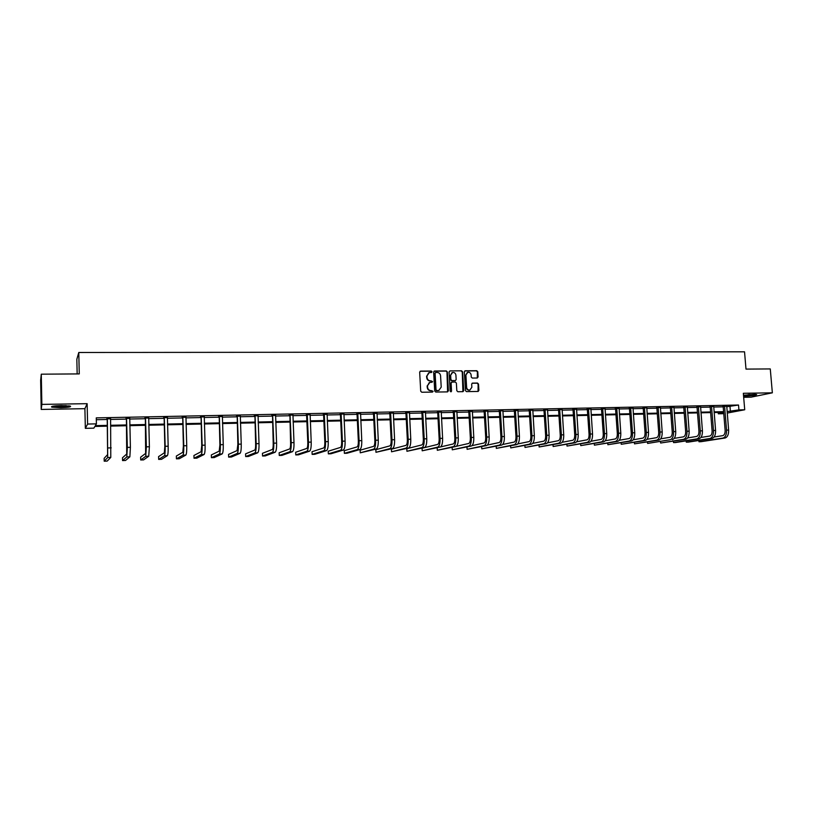 <?xml version="1.0" encoding="UTF-8"?>
<svg xmlns="http://www.w3.org/2000/svg" width="813" height="813" viewBox="0 0 813 813"><rect width="100%" height="100%" fill="white"/><g stroke="black" fill="none" stroke-linecap="round" stroke-linejoin="round"><path stroke-width="1.22" d="M432.008 371.765L431.266 371.033L420.626 371.114L419.671 372.171L420.707 391.195L421.774 392.242L432.435 392.09L433.095 391.338L430.981 390.636C429.02 390.453 427.892 389.346 427.587 387.293L427.496 385.718L429.884 382.374L432.028 382.273L432.557 381.541L430.433 380.83C428.481 380.647 427.353 379.529 427.049 377.486L426.957 375.911L429.305 372.598L431.5 372.486L432.008 371.765M431.408 372.506L430.91 371.185L420.087 371.287M432.465 392.09L431.988 390.748L430.981 390.636M431.937 382.283L431.449 380.962L430.433 380.83M743.58 396.155L744.678 396.155C752.066 395.799 756.06 395.25 756.659 394.498L743.499 395.199M61.371 405.565C53.688 405.829 50.508 406.358 51.808 407.15L60.802 407.689C68.414 407.425 71.585 406.896 70.314 406.104L61.371 405.565M477.19 378.015L478.095 376.968L477.79 371.744L476.753 370.708L465.27 370.789L464.355 371.836L465.453 390.586L466.489 391.622L478.166 391.439L478.898 390.403L478.522 384.071L477.485 383.045L472.404 383.126L471.672 384.153L471.855 387.303L469.873 390.067C468.064 390.189 466.977 389.285 466.632 387.364L465.91 375.027L467.831 372.283C469.67 372.141 470.768 373.035 471.123 374.986L471.245 377.029L472.282 378.065L477.19 378.015M726.7 406.764L738.519 405.026L738.926 409.894L744.728 409.762L727.218 413.065M41.28 374.183L41.859 404.396L41.209 409.437L40.65 380.281L41.28 374.183L79.268 373.909L78.78 352.486L744.535 351.816L745.999 369.102L770.277 368.929L772.35 392.821L743.336 393.289L744.728 409.762M41.209 409.437L84.898 408.675L87.133 403.675L41.859 404.396M87.133 403.675L87.611 424.051L96.412 423.858L95.355 425.636L107.316 425.372M738.519 405.026L96.269 417.872L96.412 423.858M447.353 371.968L446.296 370.931L434.589 371.013L433.644 372.069L434.701 391.002L435.758 392.049L447.485 391.886L448.42 390.819L447.353 371.968L445.931 371.084L434.061 371.185M450.006 370.901L461.601 370.819L462.638 371.856L463.735 390.616L462.993 391.653L457.851 391.734L456.815 390.707L456.367 383.075L455.331 382.039L452.028 382.069L451.103 383.126L451.55 391.094L451.032 391.815L450.168 391.114L449.081 371.958L450.006 370.901L461.601 370.819M743.682 397.303L751.039 397.171L772.35 392.821M78.78 352.486L76.839 359.275L77.164 373.919M96.32 419.711L107.174 419.488M110.477 419.427L126.31 419.102M129.623 419.03L145.242 418.705M148.566 418.644L163.972 418.329M167.305 418.258L182.488 417.943M185.831 417.872L200.801 417.567M204.154 417.496L218.91 417.191M222.274 417.13L236.837 416.825M240.211 416.754L254.56 416.459M257.945 416.398L272.101 416.104M275.495 416.032L289.458 415.748M292.853 415.677L306.623 415.392M310.027 415.321L323.615 415.047M327.019 414.976L340.423 414.701M343.838 414.63L357.059 414.356M360.484 414.284L373.523 414.02M376.958 413.949L389.823 413.685M393.258 413.614L405.951 413.36M409.386 413.289L421.906 413.024M425.351 412.953L437.709 412.699M441.164 412.628L453.349 412.384M456.804 412.313L468.837 412.059M472.302 411.988L484.172 411.744M487.637 411.673L499.345 411.439M502.82 411.368L514.375 411.124M517.851 411.053L529.253 410.819M532.728 410.748L543.988 410.524M547.474 410.453L558.582 410.219M562.068 410.148L573.033 409.925M576.519 409.854L587.342 409.63M590.827 409.559L601.518 409.335M605.004 409.264L615.553 409.051M619.039 408.98L629.455 408.766M632.951 408.695L643.225 408.482M646.721 408.411L656.874 408.197M660.369 408.126L670.39 407.923M673.886 407.852L683.774 407.648M687.27 407.577L697.036 407.374M700.542 407.303L710.186 407.11M713.682 407.039L723.204 406.835M110.487 418.786L107.001 418.858M129.643 418.4L126.147 418.471M148.576 418.014L145.07 418.085M167.305 417.628L163.799 417.699M185.831 417.252L182.315 417.323M204.154 416.886L200.628 416.957M222.284 416.51L218.748 416.581M240.211 416.144L236.664 416.215M257.945 415.789L254.398 415.86M275.495 415.433L271.938 415.504M292.853 415.077L289.286 415.148M310.027 414.732L306.46 414.803M327.019 414.376L323.452 414.457M343.838 414.041L340.261 414.112M360.474 413.695L356.897 413.776M376.947 413.36L373.36 413.441M393.248 413.034L389.661 413.106M409.376 412.709L405.789 412.78M425.351 412.384L421.754 412.455M441.154 412.059L437.557 412.13M456.794 411.744L453.197 411.815M472.292 411.429L468.684 411.5M487.617 411.114L484.009 411.185M502.8 410.799L499.192 410.88M517.83 410.494L514.223 410.575M532.718 410.199L529.1 410.27M547.454 409.894L543.836 409.965M562.047 409.6L558.429 409.671M576.498 409.305L572.88 409.376M590.807 409.01L587.189 409.081M604.984 408.726L601.366 408.797M619.028 408.441L615.4 408.512M632.931 408.156L629.303 408.228M646.701 407.872L643.083 407.953M660.349 407.598L656.721 407.669M673.865 407.323L670.237 407.394M687.249 407.049L683.631 407.12M700.511 406.785L696.893 406.856M713.662 406.51L710.034 406.581M726.69 406.246L723.052 406.317M723.763 413.675L718.296 413.807L723.692 412.78M718.184 412.435L718.296 413.807M107.336 426.164L94.867 426.449L93.851 428.146L85.345 428.339L87.611 424.051M84.898 408.675L85.345 428.339M727.096 411.581L738.926 409.894M110.619 425.29L126.472 424.945M129.785 424.874L145.415 424.518M148.738 424.447L164.145 424.101M167.478 424.03L182.671 423.695M186.014 423.614L200.994 423.288M204.348 423.207L219.114 422.882M222.477 422.811L237.05 422.486M240.414 422.404L254.784 422.089M258.168 422.008L272.325 421.693M275.719 421.622L289.692 421.307M293.087 421.236L306.867 420.931M310.271 420.849L323.859 420.555M327.273 420.473L340.677 420.179M344.102 420.097L357.324 419.803M360.748 419.732L373.797 419.437M377.222 419.366L390.098 419.081M393.533 419L406.226 418.715M409.671 418.644L422.201 418.36M425.646 418.289L438.004 418.014M441.459 417.933L453.654 417.658M457.109 417.587L469.152 417.323M472.607 417.242L484.487 416.978M487.952 416.896L499.67 416.642M503.135 416.561L514.7 416.307M518.176 416.226L529.588 415.971M533.064 415.9L544.324 415.646M547.81 415.565L558.927 415.321M562.403 415.24L573.378 414.996M576.864 414.925L587.697 414.681M591.183 414.6L601.874 414.366M605.36 414.284L615.919 414.051M619.404 413.98L629.821 413.746M633.317 413.665L643.601 413.441M647.097 413.36L657.25 413.136M660.745 413.055L670.766 412.831M674.262 412.75L684.16 412.537M687.656 412.455L697.432 412.242M700.928 412.161L710.572 411.947M714.078 411.866L723.6 411.652M723.651 412.313L714.129 412.526M710.623 412.598L700.979 412.821M697.483 412.902L687.707 413.116M684.211 413.197L674.312 413.421M670.816 413.502L660.796 413.726M657.3 413.797L647.148 414.03M643.652 414.112L633.368 414.335M629.872 414.417L619.455 414.65M615.959 414.732L605.411 414.965M601.925 415.047L591.234 415.291M587.738 415.362L576.915 415.606M573.429 415.687L562.454 415.931M558.968 416.012L547.85 416.266M544.375 416.337L533.104 416.591M529.629 416.673L518.216 416.927M514.751 417.008L503.176 417.262M499.71 417.343L487.993 417.608M484.528 417.689L472.648 417.953M469.192 418.034L457.15 418.299M453.695 418.38L441.5 418.654M438.044 418.736L425.687 419.01M422.242 419.081L409.711 419.366M406.266 419.447L393.573 419.732M390.128 419.813L377.262 420.097M373.828 420.179L360.779 420.463M357.354 420.545L344.133 420.839M340.718 420.921L327.304 421.215M323.899 421.297L310.302 421.601M306.897 421.683L293.117 421.988M289.723 422.069L275.749 422.384M272.355 422.455L258.199 422.77M254.815 422.851L240.445 423.177M237.071 423.248L222.508 423.573M219.144 423.654L204.378 423.98M201.014 424.061L186.045 424.396M182.691 424.467L167.508 424.813M164.165 424.884L148.759 425.229M145.436 425.311L129.806 425.656M126.493 425.738L110.639 426.093M730.013 406.703L730.42 411.5M687.361 407.049L689.139 431.195C689.241 435.727 688.093 438.42 685.684 439.254L660.634 443.014L683.55 439.325C685.948 438.481 687.097 435.798 686.995 431.256L685.095 407.15L683.763 407.425L685.654 431.49C685.715 434.508 684.953 436.296 683.357 436.866L674.221 438.37M428.654 372.832L426.957 375.911M430.077 380.972C428.126 380.789 426.998 379.681 426.693 377.639L426.601 376.063M429.254 382.598L427.496 385.718M430.616 390.768C428.664 390.596 427.536 389.478 427.232 387.435L427.14 385.86M447.597 391.876L446.977 372.12M435.768 372.476L435.107 373.208L436.032 389.823L436.774 390.555L438.817 390.464L441.215 387.13L440.575 375.789C440.27 373.756 439.152 372.649 437.211 372.466L435.768 372.476M435.422 372.567L435.107 373.208M439.03 390.413L436.408 390.687L435.666 389.966L434.742 373.36M462.902 391.663L462.262 372.008L461.215 370.972M451.591 382.191L450.717 383.269L451.55 391.094M450.91 391.836L451.174 391.226M455.91 375.159C455.554 373.197 454.437 372.303 452.587 372.456L450.646 375.21L450.9 379.569L451.937 380.606L455.432 380.555L456.164 379.519L455.91 375.159M452.038 372.649L450.646 375.21M455.3 380.606L451.561 380.758L450.514 379.722L450.27 375.362M467.312 372.476L465.91 375.027M469.975 390.047L469.487 390.199C467.678 390.321 466.591 389.427 466.245 387.506L465.524 375.179M478.054 391.46L478.125 384.214L477.089 383.187L472.099 383.248M477.282 378.015L477.394 371.887L476.357 370.86L464.762 370.952M107.204 418.553L107.631 454.579L104.145 458.349L104.216 461.184L107.702 457.536L107.367 418.919M104.216 461.184L107.174 461.083L110.781 457.434L110.609 418.482M107.164 419.223L106.859 418.553M68.973 405.85C64.318 406.683 59.197 406.815 53.617 406.266L53.13 406.165M55.884 405.839L66.229 405.636M52.337 406.317L52.51 406.358C58.434 406.967 64.186 406.846 69.766 405.972M754.81 394.315L743.509 395.25M743.519 395.392L755.46 394.335M748.082 394.63L749.962 394.478M126.391 418.156L126.737 453.989L122.489 457.76L122.56 460.585L126.818 456.926L127.336 447.394L126.554 418.522M122.56 460.585L125.487 460.483L129.867 456.835L130.395 447.313L129.755 418.095M126.31 418.837L126.005 418.167M145.364 417.78L145.639 453.41L140.639 457.18L140.71 459.985L145.72 456.327L146.36 446.845L145.527 418.136M140.71 459.985L143.606 459.894L148.728 456.235L149.389 446.764L148.698 417.709M145.242 418.451L144.938 417.78M164.135 417.394L164.826 446.54L164.328 452.831L158.586 456.611L158.667 459.406L164.419 455.737C165.019 454.823 165.263 451.672 165.171 446.307L164.297 417.76M158.667 459.406L161.533 459.315L167.397 455.646C168.006 454.731 168.261 451.581 168.159 446.215L167.427 417.333M163.962 418.065L163.667 417.404M182.691 417.018L183.382 446.012L182.813 452.262L176.35 456.042L176.441 458.827L182.905 455.158C183.575 454.233 183.87 451.113 183.768 445.768L182.854 417.384M176.441 458.827L179.267 458.735L185.852 455.067C186.533 454.142 186.827 451.022 186.736 445.687L185.953 416.957M182.478 417.689L182.183 417.028M201.055 416.652L201.746 445.473L201.096 451.703L193.931 455.483L194.022 458.247L201.197 454.579C201.939 453.664 202.264 450.554 202.163 445.239L201.207 417.008M194.022 458.247L196.827 458.156L204.104 454.487C204.866 453.573 205.201 450.463 205.1 445.158L204.266 416.581M200.791 417.313L200.496 416.663M219.205 416.276L219.896 444.955L219.185 451.144L211.329 454.934L211.421 457.678L219.286 454C220.099 453.095 220.465 449.996 220.364 444.711L219.368 416.632M211.421 457.678L214.195 457.587L222.162 453.918C222.996 453.004 223.362 449.904 223.26 444.63L222.396 416.215M218.91 416.937L218.616 416.297M237.172 415.921L237.863 444.437L237.071 450.595L228.544 454.386L228.646 457.119L237.172 453.441C238.067 452.526 238.463 449.447 238.361 444.193L237.325 416.266M228.646 457.119L231.39 457.028L240.028 453.349C240.933 452.445 241.329 449.365 241.237 444.111L240.323 415.85M236.827 416.571L236.542 415.931M254.936 415.555L255.628 443.918C255.699 447.394 255.414 449.437 254.774 450.046L245.587 453.847L245.689 456.56L254.876 452.882C255.841 451.977 256.268 448.908 256.176 443.685L255.089 415.91M245.689 456.56L248.402 456.469L257.701 452.79C258.676 451.886 259.113 448.817 259.012 443.603L258.056 415.494M254.55 416.215L254.266 415.565M272.518 415.199L273.209 443.41C273.27 446.865 272.965 448.898 272.274 449.508L262.447 453.308L262.558 456.012L272.396 452.323C273.422 451.418 273.89 448.37 273.788 443.176L272.67 415.555M262.558 456.012L265.241 455.92L275.18 452.241C276.227 451.337 276.694 448.288 276.593 443.095L275.597 415.138M272.091 415.85L271.806 415.209M289.906 414.843L290.597 442.912C290.668 446.347 290.332 448.37 289.601 448.979L279.144 452.77L279.255 455.463L289.723 451.774C290.82 450.88 291.318 447.841 291.217 442.668L290.058 415.199M279.255 455.463L281.918 455.382L292.477 451.693C293.584 450.788 294.093 447.76 293.991 442.587L292.954 414.782M289.448 415.494L289.164 414.864M307.111 414.498L306.613 415.148L307.802 442.414C307.873 445.829 307.517 447.841 306.745 448.451L295.668 452.252L295.78 454.924L306.867 451.235C308.025 450.331 308.554 447.313 308.462 442.17L307.263 414.843M295.78 454.924L298.412 454.843L309.601 451.144C310.769 450.25 311.308 447.231 311.206 442.099L310.129 414.437M306.613 415.148L306.328 414.518M324.133 414.152L323.604 414.803L324.824 441.916C324.895 445.321 324.519 447.323 323.706 447.933L312.019 451.723L312.141 454.396L323.828 450.697C325.058 449.802 325.617 446.794 325.515 441.683L324.285 414.498M312.141 454.396L314.743 454.304L326.531 450.615C327.771 449.721 328.34 446.713 328.239 441.601L327.121 414.091M323.604 414.803L323.32 414.173M340.982 413.817L340.413 414.457L341.673 441.429C341.745 444.813 341.348 446.804 340.495 447.414L328.218 451.215L328.34 453.867L340.617 450.168C341.907 449.274 342.497 446.286 342.395 441.195L341.135 414.152M328.34 453.867L330.921 453.776L343.289 450.087C344.59 449.193 345.19 446.205 345.088 441.113L343.94 413.756M340.413 414.457L340.139 413.827M357.649 413.471L357.049 414.112L358.34 440.951C358.411 444.315 357.994 446.296 357.1 446.896L344.245 450.707L344.377 453.339L357.232 449.64C358.584 448.746 359.204 445.778 359.102 440.717L357.801 413.817M344.377 453.339L346.927 453.258L359.874 449.559C361.236 448.664 361.866 445.697 361.765 440.636L360.576 413.411M357.049 414.112L356.775 413.492M374.153 413.136L373.513 413.776L374.844 440.473C374.915 443.817 374.478 445.798 373.543 446.398L360.118 450.199L360.25 452.821L373.675 449.122C375.088 448.237 375.738 445.27 375.636 440.24L374.295 413.482M360.25 452.821L376.297 449.04C377.71 448.146 378.37 445.189 378.269 440.158L377.039 413.085M373.513 413.776L373.238 413.156M390.474 412.811L389.803 413.441L391.165 440.006C391.236 443.329 390.789 445.3 389.803 445.89L375.84 449.701L375.962 452.302L389.945 448.603C391.419 447.719 392.1 444.772 391.998 439.762L390.626 413.146M375.962 452.302L392.537 448.522C394.01 447.638 394.701 444.691 394.6 439.691L393.34 412.75M389.803 413.441L389.539 412.831M406.632 412.486L405.931 413.116L407.333 439.538C407.394 442.851 406.927 444.802 405.911 445.402L391.399 449.203L391.531 451.794L406.053 448.095C407.577 447.211 408.289 444.284 408.187 439.294L406.785 412.821M391.531 451.794L408.624 448.014C410.148 447.13 410.87 444.203 410.768 439.223L409.467 412.425M405.931 413.116L405.667 412.506M422.628 412.161L421.896 412.791L423.329 439.071C423.39 442.374 422.902 444.315 421.845 444.904L406.805 448.715L406.937 451.296L421.998 447.597C423.573 446.713 424.315 443.796 424.213 438.837L422.78 412.496M406.937 451.296L424.538 447.516C426.124 446.632 426.866 443.715 426.764 438.766L425.443 412.1M421.896 412.791L421.632 412.181M438.461 411.835L437.699 412.465L439.152 438.614C439.223 441.896 438.715 443.827 437.628 444.426L422.059 448.227L422.201 450.798L437.78 447.099C439.416 446.215 440.179 443.309 440.077 438.38L438.614 412.171M422.201 450.798L440.29 447.018C441.937 446.134 442.709 443.237 442.607 438.309L441.246 411.785M437.699 412.465L437.435 411.856M454.142 411.52L453.339 412.14L454.833 438.166C454.894 441.429 454.376 443.349 453.248 443.939L440.412 446.977M437.17 447.75L437.313 450.3L453.4 446.601C455.087 445.727 455.88 442.831 455.778 437.922L454.284 411.856M437.313 450.3L455.89 446.52C457.587 445.646 458.38 442.76 458.278 437.851L456.886 411.459M453.339 412.14L453.075 411.541M469.65 411.205L468.827 411.825L470.341 437.709C470.412 440.961 469.863 442.882 468.715 443.471L456.357 446.296M452.14 447.384L452.282 449.813L468.867 446.113C470.605 445.239 471.428 442.363 471.316 437.475L469.802 411.53M452.282 449.813L471.327 446.032C473.075 445.158 473.898 442.282 473.796 437.404L472.373 411.154M468.827 411.825L468.562 411.226M485.015 410.89L484.152 411.51L485.707 437.272C485.768 440.504 485.209 442.404 484.02 442.994L471.977 445.676M466.967 446.998L467.109 449.335L484.172 445.626C485.971 444.752 486.814 441.896 486.713 437.038L485.158 411.226M467.109 449.335L486.611 445.554C488.42 444.681 489.263 441.815 489.162 436.967L487.709 410.839M484.152 411.51L483.898 410.921M500.219 410.585L499.334 411.205L500.91 436.825C500.981 440.046 500.401 441.947 499.172 442.526L487.414 445.077M481.652 446.622L481.784 448.847L499.334 445.148C501.174 444.274 502.048 441.429 501.946 436.591L500.361 410.911M481.784 448.847L501.753 445.067C503.603 444.203 504.477 441.357 504.375 436.52L502.891 410.535M499.334 411.205L499.07 410.606M515.279 410.28L514.365 410.89L515.96 436.398C516.031 439.589 515.442 441.479 514.182 442.069L502.678 444.498M496.204 446.235L496.326 448.38L514.344 444.67C516.235 443.807 517.129 440.971 517.027 436.164L515.422 410.606M496.326 448.38L516.733 444.599C518.633 443.735 519.537 440.9 519.426 436.093L517.922 410.23M514.365 410.89L514.101 410.301M530.178 409.976L529.243 410.595L530.869 435.961C530.94 439.142 530.33 441.032 529.039 441.611L517.769 443.928M510.605 445.849L510.737 447.902L529.212 444.203C531.143 443.339 532.068 440.514 531.956 435.727L530.32 410.301M510.737 447.902L531.58 444.132C533.521 443.268 534.446 440.443 534.344 435.656L532.8 409.925M529.243 410.595L528.989 410.006M544.944 409.681L543.978 410.291L545.635 435.534C545.706 438.705 545.076 440.575 543.755 441.154L532.708 443.38M524.883 445.463L525.005 447.445L543.927 443.735C545.909 442.872 546.854 440.067 546.743 435.301L545.086 410.006M525.005 447.445L546.275 443.664C548.267 442.8 549.202 439.996 549.1 435.229L547.535 409.63M543.978 410.291L543.724 409.701M559.557 409.386L558.572 409.986L560.248 435.118C560.32 438.268 559.679 440.128 558.328 440.707L547.505 442.831M539.019 445.077L539.141 446.977L558.501 443.278C560.533 442.414 561.488 439.62 561.387 434.884L559.7 409.701M539.141 446.977L560.818 443.207C562.86 442.343 563.826 439.548 563.724 434.813L562.129 409.335M558.572 409.986L558.318 409.406M574.039 409.091L573.013 409.691L574.73 434.701C574.791 437.831 574.141 439.691 572.759 440.27L562.139 442.302M553.023 444.691L553.145 446.52L572.931 442.821C575.004 441.967 575.99 439.172 575.889 434.457L574.171 409.406M553.145 446.52L575.228 442.75C577.311 441.896 578.307 439.111 578.195 434.396L576.58 409.041M573.013 409.691L572.769 409.112M588.368 408.797L587.332 409.406L589.059 434.284C589.13 437.404 588.46 439.254 587.047 439.823L576.63 441.784M566.895 444.305L567.017 446.073L587.23 442.363C589.344 441.51 590.35 438.735 590.248 434.051L588.51 409.112M567.017 446.073L589.506 442.292C591.63 441.439 592.636 438.674 592.535 433.979L590.888 408.746M587.332 409.406L587.077 408.827M602.565 408.512L601.498 409.112L603.256 433.868C603.327 436.977 602.646 438.817 601.203 439.396L590.98 441.266M580.645 443.908L580.756 445.615L601.386 441.916C603.541 441.073 604.577 438.309 604.466 433.634L602.707 408.827M580.756 445.615L603.642 441.845C605.807 441.002 606.844 438.237 606.732 433.573L605.065 408.461M601.498 409.112L601.254 408.543M616.63 408.228L615.532 408.827L617.321 433.461C617.392 436.561 616.691 438.39 615.217 438.959L605.197 440.768M594.262 443.522L594.384 445.178L615.4 441.479C617.606 440.626 618.663 437.882 618.551 433.227L616.772 408.543M594.384 445.178L617.636 441.408C619.852 440.555 620.898 437.811 620.797 433.166L619.1 408.177M615.532 408.827L615.289 408.258M630.563 407.943L629.445 408.543L631.244 433.065C631.315 436.134 630.603 437.963 629.11 438.532L619.272 440.27M607.758 443.136L607.87 444.731L629.292 441.042C631.538 440.189 632.605 437.455 632.504 432.831L630.695 408.258M607.87 444.731L631.508 440.971C633.754 440.118 634.831 437.384 634.729 432.77L633.002 407.892M629.445 408.543L629.191 407.974M644.353 407.669L643.215 408.258L645.044 432.668C645.105 435.727 644.384 437.536 642.859 438.105L633.205 439.782M621.132 442.75L621.244 444.294L643.053 440.605C645.339 439.762 646.426 437.038 646.325 432.435L644.485 407.974M621.244 444.294L645.237 440.534C647.534 439.691 648.632 436.967 648.52 432.364L646.772 407.618M643.215 408.258L642.971 407.689M658.022 407.384L656.853 407.984L658.703 432.272C658.774 435.321 658.032 437.12 656.487 437.689L647.006 439.305M634.384 442.363L634.496 443.868L656.68 440.168C658.997 439.325 660.115 436.622 660.004 432.038L658.154 407.699M634.496 443.868L658.845 440.107C661.182 439.264 662.29 436.551 662.189 431.977L660.42 407.343M656.853 407.984L656.609 407.415M671.558 407.11L670.369 407.699L672.239 431.876C672.31 434.914 671.558 436.713 669.983 437.272L660.684 438.837M670.176 439.742L647.626 443.441L647.494 441.987L647.626 443.441L670.176 439.742C672.544 438.908 673.672 436.205 673.571 431.642L671.69 407.425M672.331 439.681C674.699 438.837 675.827 436.144 675.725 431.581L673.936 407.069M670.369 407.699L670.125 407.15M683.763 407.425L683.52 406.886M660.552 442.384L660.491 441.611L660.552 442.384M698.255 406.571L697.026 407.161L698.936 431.103C699.007 434.112 698.225 435.89 696.609 436.459L687.646 437.912M673.418 441.225L673.53 442.587L696.802 438.908C699.241 438.065 700.41 435.392 700.298 430.87L698.387 406.876M673.377 441.235L673.53 442.587L675.583 442.526L698.916 438.837C701.355 438.004 702.523 435.331 702.422 430.809L700.582 406.53M697.026 407.161L696.792 406.622M711.416 406.307L710.166 406.886L712.097 430.727C712.168 433.715 711.375 435.494 709.729 436.053L700.928 437.455M686.202 440.849L686.304 442.17L709.932 438.492C712.401 437.658 713.59 434.985 713.479 430.494L711.548 406.612M686.142 440.859L686.304 442.17L688.347 442.109L712.015 438.42C714.505 437.587 715.684 434.925 715.582 430.433L713.723 406.256M710.166 406.886L709.932 406.358M724.454 406.043L723.184 406.622L725.135 430.351C725.206 433.329 724.403 435.097 722.737 435.656L714.099 437.008M698.865 440.473L698.977 441.764L722.93 438.075C725.44 437.242 726.649 434.589 726.548 430.118L724.586 406.348M698.794 440.483L698.977 441.764L700.989 441.693L725.003 438.014C727.523 437.181 728.733 434.528 728.621 430.057L726.741 405.992M723.184 406.622L722.96 406.094M108.099 447.953L111.198 447.861M107.702 457.536L110.781 457.434M127.336 447.394L130.395 447.313M126.818 456.926L129.867 456.835M146.36 446.845L149.389 446.764M145.72 456.327L148.728 456.235M165.171 446.307L168.159 446.215M164.419 455.737L167.397 455.646M183.768 445.768L186.736 445.687M182.905 455.158L185.852 455.067M202.163 445.239L205.1 445.158M201.197 454.579L204.104 454.487M220.364 444.711L223.26 444.63M219.286 454L222.162 453.918M238.361 444.193L241.237 444.111M237.172 453.441L240.028 453.349M256.176 443.685L259.012 443.603M254.876 452.882L257.701 452.79M273.788 443.176L276.593 443.095M272.396 452.323L275.18 452.241M291.217 442.668L293.991 442.587M289.723 451.774L292.477 451.693M308.462 442.17L311.206 442.099M306.867 451.235L309.601 451.144M325.515 441.683L328.239 441.601M323.828 450.697L326.531 450.615M342.395 441.195L345.088 441.113M340.617 450.168L343.289 450.087M359.102 440.717L361.765 440.636M357.232 449.64L359.874 449.559M375.636 440.24L378.269 440.158M373.675 449.122L376.297 449.04M391.998 439.762L394.6 439.691M389.945 448.603L392.537 448.522M408.187 439.294L410.768 439.223M406.053 448.095L408.624 448.014M424.213 438.837L426.764 438.766M421.998 447.597L424.538 447.516M440.077 438.38L442.607 438.309M437.78 447.099L440.29 447.018M455.778 437.922L458.278 437.851M453.4 446.601L455.89 446.52M471.316 437.475L473.796 437.404M468.867 446.113L471.327 446.032M486.713 437.038L489.162 436.967M484.172 445.626L486.611 445.554M501.946 436.591L504.375 436.52M499.334 445.148L501.753 445.067M517.027 436.164L519.426 436.093M514.344 444.67L516.733 444.599M531.956 435.727L534.344 435.656M529.212 444.203L531.58 444.132M546.743 435.301L549.1 435.229M543.927 443.735L546.275 443.664M561.387 434.884L563.724 434.813M558.501 443.278L560.818 443.207M575.889 434.457L578.195 434.396M572.931 442.821L575.228 442.75M590.248 434.051L592.535 433.979M587.23 442.363L589.506 442.292M604.466 433.634L606.732 433.573M601.386 441.916L603.642 441.845M618.551 433.227L620.797 433.166M615.4 441.479L617.636 441.408M632.504 432.831L634.729 432.77M629.292 441.042L631.508 440.971M646.325 432.435L648.52 432.364M643.053 440.605L645.237 440.534M660.004 432.038L662.189 431.977M656.68 440.168L658.845 440.107M673.571 431.642L675.725 431.581M686.995 431.256L689.139 431.195M683.55 439.325L685.684 439.254M700.298 430.87L702.422 430.809M696.802 438.908L698.916 438.837M713.479 430.494L715.582 430.433M709.932 438.492L712.015 438.42M726.548 430.118L728.621 430.057M722.93 438.075L725.003 438.014"/></g></svg>
